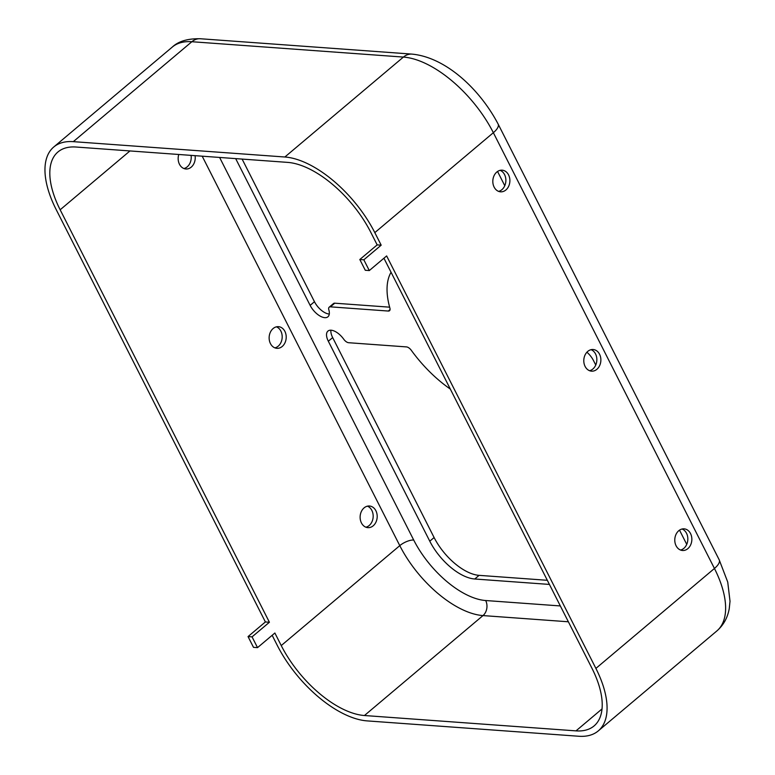 <?xml version="1.0" encoding="UTF-8"?>
<svg xmlns="http://www.w3.org/2000/svg" width="775" height="775" viewBox="0 0 775 775"><rect width="100%" height="100%" fill="white"/><g stroke="black" fill="none" stroke-linecap="round" stroke-linejoin="round"><path stroke-width="1.16" d="M361.431 522.922A10.85 8.525 -85.8 0 1 361.373 511.49A10.85 8.525 -85.8 0 1 369.442 506.007A10.85 8.525 -85.8 0 1 377.163 517.448A10.85 8.525 -85.8 0 1 367.873 527.649A10.85 8.525 -85.8 0 1 361.431 522.922M367.408 506.162A10.85 8.525 -85.8 0 1 373.143 517.158A10.85 8.525 -85.8 0 1 365.887 527.203M270.446 343.587A10.85 8.525 -85.8 0 1 270.397 332.155A10.85 8.525 -85.8 0 1 278.457 326.672A10.85 8.525 -85.8 0 1 286.178 338.113A10.85 8.525 -85.8 0 1 276.888 348.324A10.85 8.525 -85.8 0 1 270.446 343.587M276.433 326.837A10.85 8.525 -85.8 0 1 282.158 337.823A10.85 8.525 -85.8 0 1 274.902 347.868M596.886 369.307A10.85 8.525 94.2 0 0 600.644 357.449A10.85 8.525 94.2 0 0 593.117 349.515A10.85 8.525 94.2 0 0 583.827 359.716A10.85 8.525 94.2 0 0 591.548 371.157A10.85 8.525 94.2 0 0 596.886 369.307M589.562 370.712A10.85 8.525 94.2 0 0 592.865 369.007A10.85 8.525 94.2 0 0 596.798 358.418A10.85 8.525 94.2 0 0 591.092 349.67M687.861 548.632A10.85 8.525 94.2 0 0 691.62 536.775A10.85 8.525 94.2 0 0 684.102 528.85A10.85 8.525 94.2 0 0 674.812 539.051A10.85 8.525 94.2 0 0 682.533 550.492A10.85 8.525 94.2 0 0 687.861 548.632M680.547 550.037A10.85 8.525 94.2 0 0 683.85 548.342A10.85 8.525 94.2 0 0 687.783 537.753A10.85 8.525 94.2 0 0 682.068 529.005M505.901 189.972A10.85 8.525 94.2 0 0 509.659 178.114A10.85 8.525 94.2 0 0 502.142 170.18A10.85 8.525 94.2 0 0 492.852 180.381A10.85 8.525 94.2 0 0 500.573 191.822A10.85 8.525 94.2 0 0 505.901 189.972M498.587 191.377A10.85 8.525 94.2 0 0 501.89 189.681A10.85 8.525 94.2 0 0 505.823 179.083A10.85 8.525 94.2 0 0 500.108 170.335M56.139 209.492A86.819 42.625 49.9 0 1 53.746 147.008A86.819 42.625 49.9 0 1 73.305 141.651L284.861 157.005A86.819 42.625 49.9 0 1 374.809 232.626L381.184 245.181L377.163 244.89L370.799 232.335A80.3 39.428 49.9 0 0 287.593 162.382L76.037 147.027A80.3 39.428 49.9 0 0 57.941 151.977A80.3 39.428 49.9 0 0 60.159 209.783L269.409 622.248L265.389 621.957L56.139 209.492M383.935 258.22L591.877 668.108A80.3 39.428 49.9 0 1 594.096 725.913A80.3 39.428 49.9 0 1 575.999 730.873L364.444 715.519A80.3 39.428 49.9 0 1 281.238 645.565L274.873 633.01L257.523 647.638L252.059 636.876L248.048 636.585L253.502 647.348L257.523 647.638M547.334 580.301L479.086 575.35A43.41 21.312 49.9 0 1 434.107 537.54L332.669 337.58A14.105 6.927 49.9 0 1 330.906 330.198M549.427 584.428L474.746 579.002A43.41 21.312 49.9 0 1 429.776 541.192L328.329 341.242A14.105 6.927 49.9 0 1 327.941 331.09A14.105 6.927 49.9 0 1 343.751 339.237A5.425 2.664 -130.1 0 0 348.605 342.715L406.497 346.909A5.425 2.664 49.9 0 1 411.302 350.31A86.819 42.625 -130.1 0 0 450.314 389.069M389.631 307.171L334.752 303.19A5.425 2.664 -130.1 0 0 333.531 303.529L329.191 307.181A5.425 2.664 -130.1 0 0 328.842 309.855A14.105 6.927 49.9 0 1 327.932 316.791A14.105 6.927 49.9 0 1 310.136 305.369L235.678 158.613M391.055 272.277A86.819 42.625 -130.1 0 0 389.893 308.111A5.425 2.664 49.9 0 1 389.525 310.717A5.425 2.664 49.9 0 1 388.304 311.046L330.412 306.842A5.425 2.664 -130.1 0 0 329.191 307.181M329.298 314.02A14.105 6.927 49.9 0 1 314.466 301.717L242.11 159.078M369.297 270.562L363.833 259.799L359.813 259.509L365.277 270.272L369.297 270.562L386.638 255.934L595.898 668.408A86.819 42.625 49.9 0 1 598.29 730.893A86.819 42.625 49.9 0 1 578.731 736.25L367.176 720.895A86.819 42.625 49.9 0 1 277.218 645.275L272.161 635.297M248.048 636.585L265.389 621.957M191.057 155.378A10.85 8.525 -85.8 0 1 183.927 168.533M252.059 636.876L269.409 622.248M359.813 259.509L377.163 244.89M497.55 171.469L504.777 185.7M586.908 352.218A14.105 6.927 49.9 0 1 593.447 360.482L595.752 365.035M679.52 530.139L686.737 544.37M363.833 259.799L381.184 245.181M195.068 155.668A10.85 8.525 -85.8 0 1 185.913 168.989A10.85 8.525 -85.8 0 1 179.471 164.261A10.85 8.525 -85.8 0 1 178.763 154.487M53.746 147.008L172.282 47.072A86.819 42.625 49.9 0 1 191.851 41.724L73.305 141.651M498.131 124.068A17.36 6.529 153.1 0 1 493.355 132.699L714.443 568.472A86.819 42.625 49.9 0 1 716.836 630.966C723.501 625.154 727.638 617.704 729.246 608.627L730.021 601.274L727.735 582.073L719.21 559.841L498.131 124.068C479.899 89.299 445.867 57.292 411.942 54.105A17.36 13.64 94.2 0 0 403.407 57.079A86.819 42.625 49.9 0 1 493.355 132.699L374.809 232.626M411.942 54.105L200.386 38.75A17.36 13.64 94.2 0 0 191.851 41.724L403.407 57.079L284.861 157.005M560.344 605.943L485.663 600.528A10.85 8.525 -85.8 0 1 482.99 615.583A80.3 39.428 49.9 0 1 399.784 545.639L281.238 645.565M568.375 621.783L482.99 615.583L364.444 715.519M474.746 579.002L479.086 575.35M602.039 708.922L575.999 730.873M330.412 306.842L334.752 303.19M388.304 311.046L390.058 309.564M310.136 305.369L314.466 301.717M328.329 341.242L332.669 337.58M719.21 559.841A17.36 6.529 153.1 0 1 714.443 568.472L595.898 668.408M129.958 150.941L60.159 209.783M485.663 600.528A69.45 34.1 49.9 0 1 413.705 540.03A10.85 4.078 -26.9 0 0 399.784 545.639L202.197 156.182M413.705 540.03L219.616 157.451M429.776 541.192L434.107 537.54M716.836 630.966L598.29 730.893M172.282 47.072C178.473 41.24 187.841 38.459 200.386 38.75"/></g></svg>
